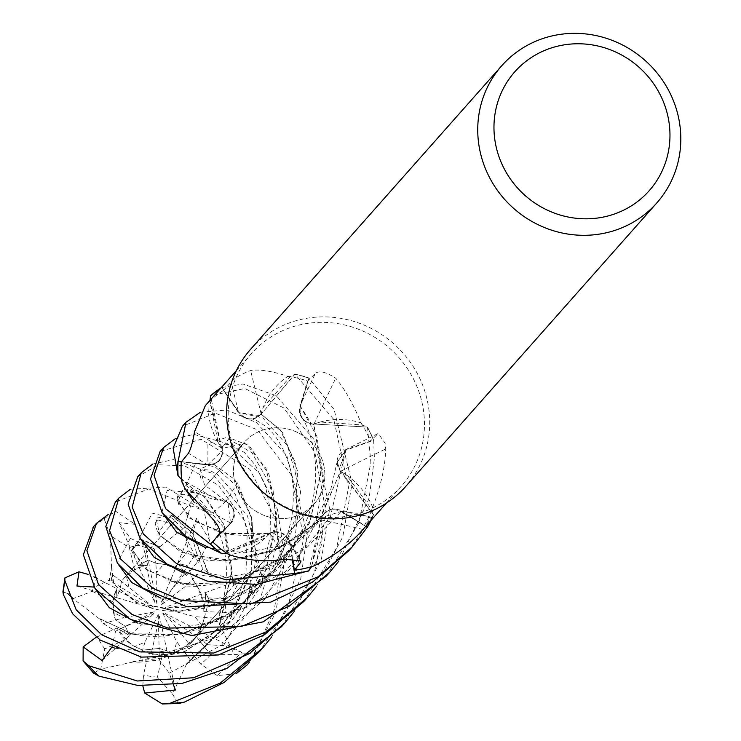 <?xml version="1.0" encoding="UTF-8"?>
<svg xmlns="http://www.w3.org/2000/svg" width="741" height="741" viewBox="0 0 741 741"><rect width="100%" height="100%" fill="white"/><g stroke="black" fill="none" stroke-linecap="round" stroke-linejoin="round"><path stroke-width="0.56" stroke-dasharray="3.71 2.78" d="M326.281 576.155L359.033 522.6L370.88 462.319L367.471 427.149L313.851 424.009L313.489 424.537L313.851 424.009L367.212 427.029A103.351 98.785 -138.5 0 1 373.492 440.293L345.815 450.259L337.248 462.078L340.351 471.248L346.501 475.037A72.674 69.469 -138.5 0 1 372.649 507.215A100.072 95.654 -138.5 0 1 371.862 509.512A100.072 95.654 -138.5 0 1 364.489 525.249L371.899 517.32L364.248 528.074M159.908 547.34L159.871 546.793L140.021 538.92L132.185 549.229L144.3 568.328L177.46 583.732L225.264 584.028L276.18 563.317L317.732 523.016L340.712 471.239L340.193 471.257L373.445 514.486A103.351 98.785 -138.5 0 1 370.509 520.997A103.351 98.785 -138.5 0 0 373.445 514.486L371.862 509.512L346.501 475.037A72.674 69.469 -138.5 0 0 340.693 471.341A13.903 13.292 -138.5 0 1 340.462 471.072A13.903 13.292 41.5 0 1 339.193 469.34A13.903 13.292 -138.5 0 1 344.056 450.472A13.903 13.292 -138.5 0 1 345.667 449.787L370.407 441.099L378.216 433.476L344.056 450.472M365.767 526.351L341.101 511.54C331.283 507.455 324.567 510.206 320.955 519.793C324.567 510.206 331.283 507.455 341.101 511.54L365.767 526.351L341.184 511.42L321.696 517.579A13.903 13.292 -138.5 0 1 336.831 509.308A13.903 13.292 -138.5 0 1 341.351 511.105L364.489 525.249M313.934 565.902A72.674 69.469 -138.5 0 0 322.029 526.619A72.674 69.469 -138.5 0 0 321.112 519.923A13.903 13.292 -138.5 0 1 321.168 519.58L322.029 526.619L311.6 566.633L320.881 519.543L308.738 570.802M292.232 559.02L289.768 543.931C286.526 533.9 279.941 530.306 270.011 533.131C279.941 530.297 286.526 533.9 289.768 543.931L292.232 559.02M219.28 624.561L219.818 624.617L232.146 571.589L224.486 525.388L204.646 496.201L184.657 488.43L176.877 498.897L189.159 517.978L222.337 533.187L270.095 533.418L270.159 532.918L221.8 553.564M214.668 539.652L230.47 523.035C236.24 514.634 234.74 507.39 225.968 501.314C234.74 507.39 236.24 514.625 230.47 523.035L214.668 539.652M186 664.205L186.297 664.621L227.969 624.45L251.116 572.737L252.838 521.553L237.62 482.854L225.792 501.555L193.614 489.514L178.109 475.759M323.622 464.7A46.59 44.525 -138.5 0 1 314.036 504.093A46.59 44.525 -138.5 0 1 268.538 516.885A46.59 44.525 -138.5 0 1 234.702 481.706A46.59 44.525 -138.5 0 1 244.28 442.312A46.59 44.525 -138.5 0 1 289.787 429.521A46.59 44.525 -138.5 0 1 323.622 464.7A46.59 44.525 -138.5 0 1 314.036 504.093A46.59 44.525 -138.5 0 1 268.538 516.885A46.59 44.525 -138.5 0 1 234.702 481.706A46.59 44.525 -138.5 0 1 244.28 442.312A46.59 44.525 -138.5 0 1 289.787 429.521A46.59 44.525 -138.5 0 1 323.622 464.7M421.824 401.687A100.072 95.654 -138.5 0 1 401.242 486.3A100.072 95.654 -138.5 0 1 303.495 513.782A100.072 95.654 -138.5 0 1 230.821 438.218A100.072 95.654 -138.5 0 1 251.403 353.605A100.072 95.654 -138.5 0 1 349.15 326.123A100.072 95.654 -138.5 0 1 421.824 401.687M372.649 507.215C380.902 485.726 385.255 466.302 385.709 448.963L385.088 443.164L378.216 433.476M250.662 349.224A103.527 98.951 -138.5 0 1 351.78 320.797A103.527 98.951 -138.5 0 1 426.964 398.973A103.527 98.951 -138.5 0 1 405.67 486.504M160.649 598.052L220.781 601.146L284.433 572.737L330.356 516.968L345.815 450.259L337.248 462.078L340.351 471.248L320.844 517.709L284.072 557.343L234.249 581.611L183.398 584.566L146.755 569.959L132.602 550.072L139.882 539.281L159.899 547.182L154.563 548.914L155.777 563.197L148.228 560.113L155.777 563.197L156.592 572.765L163.613 564.17L155.777 563.197L165.132 564.54L174.107 568.041A46.59 44.525 -138.5 0 1 186.38 575.433L177.692 563.225L187.677 565.865L192.706 579.212L185.945 586.001L197.328 586.409L192.697 579.212L198.088 587.919L201.561 597.691A46.59 44.525 -138.5 0 1 202.589 601.359A46.59 44.525 -138.5 0 1 203.821 611.594L205.498 598.08L204.423 608.472L165.947 607.018L164.233 608.685L209.119 599.96L205.479 592.578L205.498 598.08L205.479 592.568L165.947 607.018M197.328 586.409A46.59 44.525 -138.5 0 1 203.266 600.599A46.59 44.525 -138.5 0 1 204.423 608.472M103.388 623.598L123.738 617.753L113.438 612.474L115.577 620.097L125.34 626.34L129.61 635.611L118.875 629.387L153.424 614.113L154.211 611.834L115.559 631.258L103.388 623.598L99.813 618.8L132.611 633.888L181.174 634.018L234.249 611.501L276.319 567.838L297.234 513.244L295.715 463.56L280.163 429.697L260.934 414.126L263.185 407.494A72.674 69.469 -138.5 0 1 287.795 376.363C271.984 371.056 259.6 369.12 250.634 370.528C241.158 374.177 234.665 378.003 231.173 382.004L223.513 390.35L238.639 412.82A1748.121 34.132 -102.5 0 1 231.173 382.004M134.76 646.634L142.568 650.153L144.977 642.095L134.76 646.634A46.59 44.525 -138.5 0 1 118.875 629.387M181.517 461.726L207.888 464.644L222.374 450.556L222.031 448.462L245.54 443.099L266.028 468.451L276.541 514.161L266.223 569.273L232.896 619.328L184.75 651.469L132.843 661.75L138.984 662.195L142.568 650.153L159.13 648.458L166.92 650.626L151.275 653.543L159.574 616.595L158.25 614.484L159.13 648.458L142.568 650.153L133.306 645.809L125.164 639.826L104.787 648.884L100.72 669.104L93.635 673.161M174.191 652.543L182.11 648.94L176.627 641.595L174.191 652.543A46.59 44.525 -138.5 0 1 151.275 653.543M190.298 659.916L182.11 648.949L196.421 636.714L200.681 631.471L189.344 644.235L165.15 613.437L162.705 613.076L207.841 644.726L186.084 664.316L228.423 623.162L251.255 570.496L251.764 517.718L234.758 479.529L212.843 463.727L200.209 468.831L204.488 484.901L226.209 501.435L219.095 500.434A72.674 69.469 -138.5 0 1 181.99 482.104M202.034 625.737L204.423 617.364L194.864 616.632L202.034 625.737A46.59 44.525 -138.5 0 1 193.679 639.992A46.59 44.525 -138.5 0 1 189.344 644.235M204.423 617.364L209.119 599.96L202.478 624.543L196.309 636.51L210.629 654.673L234.212 654.599L254.904 652.923L274.309 609.787L281.395 563.355L275.921 519.765L249.698 469.201L201.061 439.237L160.102 451.491M340.693 471.341A1749.029 811.256 -2.7 0 1 385.709 448.963M367.471 427.149A103.527 98.951 -138.5 0 1 373.649 440.237L373.492 440.293A103.351 98.785 -138.5 0 0 367.212 427.029L362.368 424.991A100.072 95.654 -138.5 0 1 370.407 441.099M345.815 450.12L339.193 469.34L340.388 471.081M321.112 519.923A1749.029 915.515 54.9 0 1 362.96 529.5M321.122 519.534L321.696 517.579A13.903 13.292 41.5 0 0 321.168 519.58L278.885 548.396L231.109 560.446L187.353 554.472L160.056 535.984L155.962 518.274L170.828 514.958L192.438 533.196L207.776 572.45L202.793 569.079L192.706 579.212L187.677 565.874L177.692 563.234L185.148 573.182L161.362 602.164L161.668 604.6L187.677 565.874M292.315 559.02L289.907 543.885L272.225 532.344A13.903 13.292 -138.5 0 1 288.406 538.753A13.903 13.292 -138.5 0 1 290.25 543.82L292.63 559.029M270.261 533.39L226.959 553.342L265.334 537.92A72.674 69.469 -138.5 0 0 269.993 533.261A13.903 13.292 -138.5 0 1 270.298 533.103L265.334 537.92A72.674 69.469 -138.5 0 1 229.08 554.731M269.993 533.261A1749.029 653.266 109.9 0 1 284.609 559.186M270.308 533.038L272.225 532.344A13.903 13.292 41.5 0 0 270.298 533.103L227.098 533.798L193.799 521.053L177.831 502.009L182.916 489.236L202.691 495.025L223.634 524.044L231.84 570.533L219.429 624.58L218.697 618.476L204.414 617.373M214.492 539.865L230.581 523.072L228.015 502.518A13.903 13.292 -138.5 0 1 230.859 523.303L212.843 542.004M226.209 501.435L228.015 502.518A13.903 13.292 41.5 0 0 226.153 501.462A13.903 13.292 -138.5 0 0 225.829 501.324A72.674 69.469 -138.5 0 1 219.095 500.434L181.684 479.649L193.614 489.514L225.903 501.601M225.829 501.324A1749.029 222.004 159.1 0 1 209.647 515.653M222.031 448.518L218.141 442.386A72.674 69.469 -138.5 0 0 221.874 448.148A13.903 13.292 -138.5 0 1 221.976 448.49A13.903 13.292 41.5 0 1 222.374 450.556A13.903 13.292 -138.5 0 1 207.888 465.005L181.313 461.976M221.874 448.148A1749.029 53.528 -152 0 0 194.522 431.697M208.119 402.724A100.072 95.654 -138.5 0 1 209.851 401.038L218.141 442.386A72.674 69.469 -138.5 0 1 208.119 402.724L205.331 405.623M221.902 387.506L238.972 412.598L221.911 387.506A103.351 98.785 -138.5 0 0 220.67 388.303A103.351 98.785 -138.5 0 1 221.902 387.506L238.917 412.617L259.545 415.599A13.903 13.292 41.5 0 0 260.906 414.062A13.903 13.292 -138.5 0 0 261.11 413.793A72.674 69.469 -138.5 0 1 263.185 407.494L290.268 376.715A100.072 95.654 -138.5 0 1 307.672 381.059L299.948 406.049A1748.121 418.804 -54 0 1 315.425 373.334L307.672 381.059M261.11 413.793A1749.029 34.151 -102.5 0 1 250.634 370.528M260.934 414.126L259.545 415.599A13.903 13.292 -138.5 0 1 238.639 412.82M287.795 376.363A100.072 95.654 -138.5 0 1 290.268 376.715L294.723 374.288A103.351 98.785 -138.5 0 1 308.858 378.132L300.364 406.225C298.938 416.562 303.467 422.583 313.934 424.306C303.467 422.592 298.947 416.562 300.364 406.225L308.904 377.975L334.126 409.504L352.068 483.54L342.759 536.929L316.416 586.437M209.916 400.446L209.851 401.038A100.072 95.654 -138.5 0 1 223.513 390.35M361.015 422.861A100.072 95.654 -138.5 0 1 362.368 424.991L320.316 422.018A72.674 69.469 -138.5 0 0 313.989 424.111A13.903 13.292 -138.5 0 1 313.638 424.121L320.316 422.018A72.674 69.469 -138.5 0 1 361.015 422.861C353.049 403.521 344.621 388.636 335.719 378.216C326.16 371.982 319.399 370.352 315.425 373.334M313.989 424.111A1749.029 419.017 -54 0 1 335.719 378.216M303.94 601.377L336.72 547.766L348.52 487.541L333.793 419.508L294.964 374.168L261.045 414.302L294.723 374.288A103.351 98.785 -138.5 0 1 308.858 378.132L300.3 406.151L311.535 423.963A13.903 13.292 -138.5 0 1 299.948 406.049M313.6 424.176L311.535 423.963A13.903 13.292 41.5 0 0 313.638 424.121L321.362 468.608L310.646 519.543L279.783 566.633L232.285 599.775L180.535 611.177L137.752 602.952L113.808 584.297L111.854 567.81L109.251 580.212L94.533 587.113L94.996 588.474M348.65 550.896L373.52 514.754L340.749 471.063M209.925 400.436L221.698 448.37M132.889 661.62L183.629 652.302L231.387 621.319L264.63 573.979L276.884 520.793L269.057 474.601L249.208 445.591L229.404 437.885L221.698 448.324L210.564 395.972M181.526 461.717L207.86 464.588C218.28 464.144 222.995 458.725 221.994 448.324C222.995 458.725 218.289 464.144 207.86 464.588L181.526 461.717M112.076 567.986L111.548 567.578L113.095 583.723L136.02 602.47L177.59 611.482L228.645 601.692L276.421 570.542L309.497 523.146L321.659 470.127L313.804 423.88M99.942 618.763L132.5 634.176L180.165 634.555L231.136 614.002L272.892 573.682L295.909 521.849L297.493 470.748L282.349 432.235L260.823 413.784M115.05 648.236L164.085 653.34L218.243 636.964L264.889 599.247L293.871 547.062L300.614 491.755L287.452 445.591L262.879 417.98L238.963 412.598C246.188 420.471 253.552 420.953 261.082 414.043C253.561 420.953 246.188 420.471 238.972 412.598L238.917 412.617M208.064 572.172L193.003 533.529L171.56 514.921L157.889 533.325L180.961 552.138L222.624 561.011L273.531 551.082L321.372 519.802M153.628 607.129L121.45 581.398L120.487 587.02L116.856 597.737L151.321 607.861L153.628 607.129L120.487 587.02L121.459 581.398L124.118 578.008L121.45 581.398M102.054 660.509L129.619 635.611L125.34 626.34L115.577 620.097L114.623 617.299L112.845 601.831A46.59 44.525 -138.5 0 1 116.828 588.604L116.856 597.746L116.541 589.956L151.321 607.861M163.613 564.17A46.59 44.525 -138.5 0 1 185.148 573.182M128.906 586.9L126.276 575.766L124.118 578.008L134.621 569.885A46.59 44.525 -138.5 0 1 147.663 565.207L138.252 565.531L148.228 560.113L138.252 565.531L146.042 564.948L154.85 602.544L156.944 603.915L145.273 545.265L154.563 548.924M126.276 575.766A46.59 44.525 -138.5 0 1 146.042 564.948M113.438 612.474A46.59 44.525 -138.5 0 1 116.541 589.956M96.154 637.288L117.097 628.007L129.619 635.611L153.424 614.113M154.211 611.834L123.738 617.753M166.92 650.626L159.574 616.595M158.25 614.484L144.977 642.095M236.018 673.81L217.261 675.57L241.825 652.349L165.15 613.437M162.705 613.076L176.627 641.595M164.233 608.685L194.864 616.632M177.692 563.234L161.362 602.164M161.668 604.6L185.945 586.001M108.056 514.56L116.133 511.577L135.297 524.369L119.032 522.664L154.85 602.544M156.944 603.915L156.592 572.765M201.561 597.691L224.282 598.515L232.09 595.523L239.547 580.546M207.665 572.552L239.556 580.546L257.701 565.54L243.937 519.839L218.178 485.096L184.565 465.811L158.435 464.783L137.761 476.722M152.813 464.023L173.357 459.652L211.945 473.24L247.531 515.958L262.555 579.119L262.147 584.677L246.188 607.583L251.245 575.85L233.786 585.242L224.338 597.005L218.697 618.476M251.255 575.85L205.479 592.568L209.119 599.96L224.338 597.005M76.953 586.029L116.856 597.746L120.487 587.02L109.251 580.212M373.52 514.754A103.527 98.951 -138.5 0 1 370.945 520.515M111.548 567.578L110.344 535.678L104.101 518.719L93.662 526.508M373.649 440.237L374.418 458.309L369.037 498.628L338.841 561.122M175.2 438.774L193.772 434.383L227.07 443.414L259.6 473.471L277.449 509.465L284.915 559.372L275.624 612.761L249.356 662.158M221.911 387.506L242.909 384.005L276.291 395.675L314.536 440.126L329.68 508.808L321.474 558.816L294.057 611.686M281.58 626.627L314.304 573.163L326.188 512.772L314.832 452.288L283.97 408.032L244.826 388.488L210.611 395.703M200.45 412.228L226.95 410.023L256.405 422.565L286.832 455.604L307.274 534.131L300.772 578.601L271.715 636.917M259.174 651.932L287.573 608.62L303.81 538.04L291.204 474.675L257.183 429.687L215.288 413.163L182.443 426.26M159.871 546.793L184.426 527.62L190.585 505.816L148.719 488.893L115.364 502.009M119.032 522.664L130.342 538.337L145.273 545.265M219.818 624.617L234.212 654.599M132.741 662.074L100.711 669.104M173.422 684.758L169.263 673.152L159.435 659.962L138.975 662.204M112.076 646.828L115.559 631.258M67.802 593.578L62.929 591.855M99.479 618.883L73.09 598.645L92.292 591.299A69.015 65.968 -138.5 0 1 96.941 578.369L116.828 588.604M241.835 652.349L223.523 645.615L207.841 644.726M186.297 664.621L172.421 694.011L178.396 703.561M130.425 489.273L165.873 487.078L204.127 510.984L209.712 540.291L196.597 518.144L192.308 537.503L196.485 552.74L187.677 565.865M196.467 552.758L202.793 569.079M174.107 568.041L188.121 550.906L184.426 527.62M134.621 569.885L129.379 547.692L110.344 535.678M121.459 581.398L110.326 573.182M112.845 601.831L92.292 591.299M217.261 675.57L200.7 664.056L186.862 646.448L195.429 638.01L200.691 631.462L196.421 636.714L182.11 648.949L172.57 653.09L162.316 655.257L157.453 677.089L172.421 694.011M209.712 540.291L199.977 558.862L186.38 575.433M196.597 518.135L177.692 563.225M221.105 387.821A103.527 98.951 -138.5 0 1 221.809 387.358M294.964 374.168A103.527 98.951 -138.5 0 1 308.904 377.975M87.429 574.192L93.912 576.878M135.297 524.369L142.624 543.699L147.663 565.207M162.316 655.257A46.59 44.525 -138.5 0 1 148.265 653.757L166.929 650.617L159.139 648.449L159.435 659.962M125.164 639.826A46.59 44.525 -138.5 0 1 117.097 628.007M196.309 636.51A46.59 44.525 -138.5 0 1 193.012 640.752A46.59 44.525 -138.5 0 1 186.862 646.448M175.432 690.019L166.929 650.617M142.818 685.823L143.522 674.884L148.265 653.757M246.188 607.583L225.829 612.427L203.821 611.594M345.667 449.787A1748.121 810.839 -2.7 0 1 377.734 433.818M341.351 511.105A1748.121 915.042 54.9 0 1 371.176 517.903M290.25 543.82A1748.121 652.932 109.9 0 1 299.438 559.955M230.859 523.303A1748.121 221.892 159.1 0 1 219.355 533.52M207.888 465.005A1748.121 53.5 -152 0 0 188.418 453.288M204.822 547.303L244.826 552.823L289.907 543.885M169.263 673.152L221.531 645.189L260.387 598.256L277.894 542.245L273.059 489.931L252.033 452.825L226.051 437.542L207.897 443.831L207.888 464.653M137.428 622.996L175.978 628.674L219.401 620.921L261.138 598.709L295.001 563.984L316.426 521.229L323.419 476.565L316.87 436.384L300.3 406.142M193.91 502.037L230.581 523.072M183.342 572.923L222.319 578.137L265.908 569.755L307.552 546.895L341.193 511.42M257.701 565.54A103.527 98.951 -138.5 0 1 262.555 579.119M104.101 518.719A103.527 98.951 -138.5 0 1 116.133 511.577M254.904 652.923A103.527 98.951 -138.5 0 1 247.42 664.686M130.342 538.337L117.245 562.938M233.786 585.242L222.8 526.305L193.772 492.645L167.105 490.486L161.992 512.54M223.523 645.615L247.068 603.619L256.191 558.658L251.347 517.32L235.842 485.429L215.168 466.876L195.874 462.819L184.796 488.291M192.308 537.494L171.829 518.089L152.257 513.143L139.558 537.642M104.787 648.884A69.015 65.968 -138.5 0 1 97.34 636.751M210.629 654.673A69.015 65.968 -138.5 0 1 200.7 664.056M190.585 505.816A103.527 98.951 -138.5 0 1 204.127 510.984M188.121 550.906A69.015 65.968 -138.5 0 1 199.977 558.862M129.379 547.692A69.015 65.968 -138.5 0 1 142.624 543.699M157.453 677.089A69.015 65.968 -138.5 0 1 143.522 674.884M224.282 598.515A69.015 65.968 -138.5 0 1 225.829 612.427M386.293 503.185L401.242 486.3M193.679 639.992L193.012 640.752M198.125 634.981L314.036 504.093L198.125 634.972M336.831 509.308L371.899 517.32M288.406 538.753L300.948 560.965M222.281 449.787L222.457 446.286L223.254 445.174L228.608 444.285L244.437 452.492L255.339 465.218L265.371 485.837L270.456 510.188L270.095 537.549L262.62 568.366L246.457 599.58L207.73 638.149L164.067 657.786L134.241 661.667M250.05 418.915L250.088 418.915C253.459 418.415 259.461 421.564 268.094 428.363C275.985 435.532 282.516 446.258 287.675 460.522C293.584 476.648 294.844 496.109 291.472 518.913C279.514 574.534 246.596 611.816 192.734 630.758C165.789 637.964 142.791 638.214 123.738 631.517M124.118 578.008L170.273 525.878L124.118 578.008M171.68 524.295L192.623 500.647L171.68 524.295M192.706 500.564L244.28 442.312L192.706 500.564M236.453 370.491L251.403 353.605M307.45 597.413L306.644 598.32M134.529 556.259L132.667 548.896L133.25 546.812L134.334 545.867L138.159 545.246L146.357 547.729M337.34 460.976L330.69 489.782L315.175 521.405L282.923 556.491L240.103 579.425L202.228 585.825L168.318 580.851M178.794 504.565C176.08 496.35 177.46 493.071 182.944 494.747C198.069 492.246 244.067 539.698 219.123 615.243M272.697 532.233C252.283 536.79 232.804 536.308 214.269 530.788M111.724 580.592L110.678 572.413M301.846 417.331C316.379 439.756 323.613 487.365 302.448 529.435C282.645 565.661 258.201 589.308 229.117 600.386C193.762 612.992 165.215 614.632 143.485 605.286M201.098 479.251L199.82 474.379L200.098 471.554L200.978 470.378L203.229 469.562L208.48 469.998L216.78 473.805L235.295 494.173L247.299 529.111L245.984 573.451L235.897 604.082L217.169 634.157L189.603 660.444M157.416 531.871L155.128 522.831L156.508 520.728L158.435 520.071L171.023 523.674L186.195 538.114L198.699 563.188M324.049 513.717C310.442 529.139 293.353 541.338 272.79 550.322C236.907 562.104 209.944 563.994 191.9 556"/><path stroke-width="1.11" d="M365.767 526.351L367.147 527.184A103.351 98.785 -138.5 0 0 370.509 521.006A103.351 98.785 -138.5 0 1 367.147 527.184L365.767 526.351L367.295 527.268L352.17 546.914L317.972 576.85L250.829 603.961L181.675 600.562L152.729 588.197L120.876 559.27L109.585 530.556L118.838 498.082L130.425 489.273M141.244 472.786L137.761 476.722L128.147 504.121L139.762 537.938L166.845 563.994L207.202 581.083L256.303 584.436L308.738 570.802A103.351 98.785 -138.5 0 1 294.594 573.367L292.232 559.02L294.622 573.534L226.005 579.851L176.969 563.957L143.291 533.955L132.194 507.048L141.244 472.786L152.813 464.023M163.65 447.49L160.102 451.491L150.497 479.038L162.103 512.716L185.945 536.493L221.8 553.564A103.351 98.785 -138.5 0 1 210.472 544.07L214.668 539.652L210.361 544.19L165.66 508.706L154.054 475.379L163.65 447.49L175.2 438.774M236.453 370.491L205.331 405.623L194.522 431.697C192.873 441.803 190.835 449 188.418 453.288L181.313 461.976A100.072 95.654 -138.5 0 0 181.684 479.649L178.118 475.759A103.351 98.785 -138.5 0 1 178.118 461.356L185.991 422.25L182.443 426.26L173.125 448.036L177.933 475.546L181.684 479.649A100.072 95.654 -138.5 0 0 181.99 482.104L185.417 489.477L209.647 515.653C217.669 523.915 220.911 529.871 219.355 533.52L212.843 542.004A100.072 95.654 -138.5 0 0 226.968 553.351A100.072 95.654 -138.5 0 0 229.08 554.731C248.92 560.9 267.427 562.382 284.609 559.186L300.948 560.965L300.689 562.271L294.362 570.162A100.072 95.654 -138.5 0 0 311.6 566.633A100.072 95.654 -138.5 0 0 313.934 565.902C334.552 555.759 350.901 543.625 362.96 529.5L386.293 503.185M656.776 202.969L405.67 486.504A103.527 98.951 -138.5 0 1 304.56 514.93A103.527 98.951 -138.5 0 1 229.377 436.755A103.527 98.951 -138.5 0 1 250.662 349.224L501.777 65.69A103.527 98.951 -138.5 0 1 602.887 37.263A103.527 98.951 -138.5 0 1 678.071 115.439A103.527 98.951 -138.5 0 1 656.776 202.969A103.527 98.951 -138.5 0 1 555.667 231.396A103.527 98.951 -138.5 0 1 480.483 153.22A103.527 98.951 -138.5 0 1 501.777 65.69M667.595 114.911A89.726 85.761 -138.5 0 1 602.294 217.27A89.726 85.761 -138.5 0 1 496.34 147.663A89.726 85.761 -138.5 0 1 561.641 45.312A89.726 85.761 -138.5 0 1 667.595 114.911M292.63 559.029L294.362 570.162M308.738 570.802L311.6 566.633L308.738 570.802A103.351 98.785 -138.5 0 1 294.594 573.367L292.315 559.02M221.8 553.564L226.968 553.351L221.8 553.564A103.351 98.785 -138.5 0 1 210.472 544.07L214.492 539.865M178.118 475.759A103.351 98.785 -138.5 0 1 178.127 461.356L181.517 461.726M221.105 387.821A103.527 98.951 -138.5 0 0 210.611 395.703L210.564 395.972A103.351 98.785 -138.5 0 1 220.67 388.303A103.351 98.785 -138.5 0 0 210.564 395.972L209.916 400.446M115.364 502.009L105.833 526.462L117.411 563.179L142.383 587.808L186.899 606.805L270.771 602.118L312.387 582.194L348.65 550.896L352.17 546.914M370.945 520.515A103.527 98.951 -138.5 0 1 367.295 527.268M338.841 561.122L329.828 572.135L289.073 606.295L241.233 626.543L168.105 628.081L131.889 614.391L98.497 584.538L86.882 550.693L96.497 523.313L108.056 514.56M93.662 526.508L83.362 554.676L94.996 588.474L130.305 619.383L191.724 635.528L263.25 621.838L326.281 576.155L329.828 572.135M308.571 571.015A103.527 98.951 -138.5 0 1 294.622 573.534M316.416 586.437L307.459 597.413L266.399 631.767L213.732 653.034L139.706 651.895L101.582 634.722L76.156 609.769L64.828 580.472L64.949 577.869L78.981 571.802L76.953 586.029L94.079 587.076M64.949 577.869L62.929 591.855L63.365 594.532L72.609 613.77L100.174 640.057L141.42 657.11L218.363 654.979L264.241 634.87L303.94 601.377L306.644 598.32M221.522 553.564A103.527 98.951 -138.5 0 1 210.361 544.19M249.356 662.158L247.42 664.686L236.018 673.81M294.057 611.686L285.044 622.709L249.309 653.673L193.633 677.746L137.252 680.988L88.846 665.77L83.094 660.916L83.168 646.874L102.054 660.509L112.076 646.828M83.094 660.916L93.635 673.161L99.062 676.172L137.872 685.453L182.073 683.424L226.635 668.577L281.58 626.627L284.989 622.773M271.715 636.917L262.675 647.977L220.142 683.183L170.106 703.255L162.298 703.95L144.708 693.057L175.432 690.028L173.422 684.758M162.298 703.95L178.396 703.561L184.296 702.153L224.125 682.452L259.174 651.932L262.675 647.977M210.564 395.972L209.925 400.436M185.991 422.25L200.45 412.228M73.09 598.645L67.802 593.578M83.177 646.874L96.154 637.288M177.933 475.546A103.527 98.951 -138.5 0 1 177.951 461.337M78.981 571.802L87.429 574.192M93.912 576.878L96.941 578.369M144.717 693.057L142.818 685.823M299.438 559.955A1748.121 652.932 109.9 0 1 300.689 562.271M63.365 594.532A103.527 98.951 -138.5 0 1 64.828 580.472M99.062 676.172A103.527 98.951 -138.5 0 1 88.846 665.77M184.296 702.153A103.527 98.951 -138.5 0 1 170.106 703.255M117.245 562.938L131.787 582.556L160.649 598.052M161.992 512.54L176.395 531.927L204.822 547.303M94.996 588.474L109.316 607.685L137.428 622.996M111.854 647.115L115.05 648.236M184.796 488.291L193.91 502.037M139.558 537.642L154.202 557.389L183.342 572.923M170.273 525.878L171.68 524.295L170.273 525.878M96.497 523.313L92.958 527.305M118.838 498.082L115.374 502"/></g></svg>
